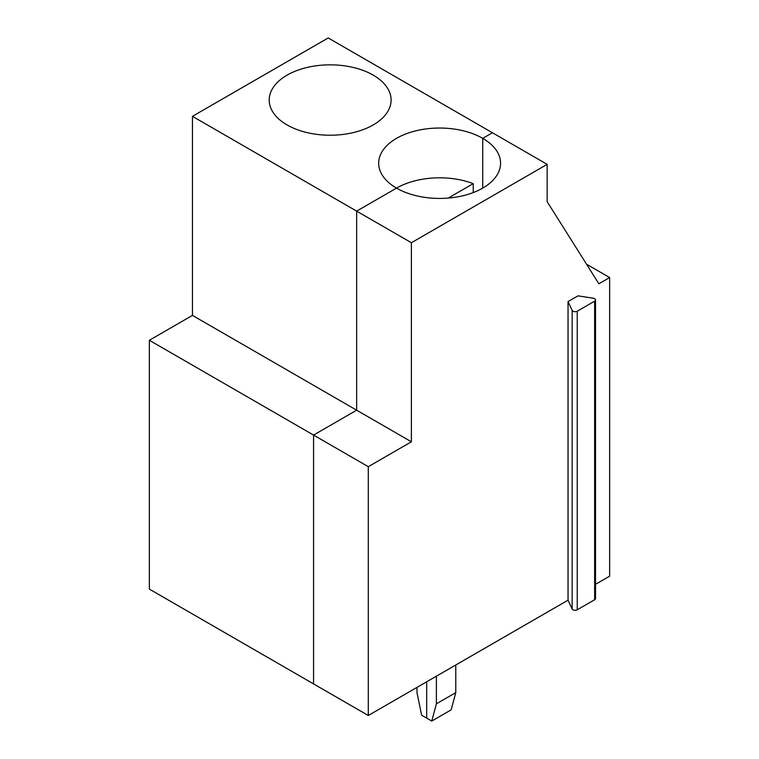 <?xml version="1.0" encoding="UTF-8"?>
<svg xmlns="http://www.w3.org/2000/svg" width="759" height="759" viewBox="0 0 759 759"><rect width="100%" height="100%" fill="white"/><g stroke="black" fill="none" stroke-linecap="round" stroke-linejoin="round"><path stroke-width="1.14" d="M411.397 242.728L411.397 441.795L356.654 410.192L356.654 211.135L411.397 242.728L547.154 164.352L547.154 201.676L598.87 283.79L609.648 277.566L609.648 576.166L595.53 584.307M594.639 301.162L594.639 599.752L577.238 609.8L577.238 311.209L594.639 301.162A3.045 1.755 0 0 0 595.53 299.919A3.045 1.755 0 0 0 593.272 298.221L577.979 295.849L568.045 301.589L568.045 600.179L368.295 715.5L368.295 466.681L411.397 441.795M436.387 676.193L436.387 703.811L455.779 692.616L451.169 709.855L431.767 721.05L436.387 703.811M455.779 664.988L455.779 692.616M594.639 599.752A3.045 1.755 0 0 0 595.53 598.509L595.53 299.919M577.238 609.8A3.045 1.755 180 0 1 572.144 609.012L572.144 310.422L568.045 301.589M568.045 600.179L572.144 609.012M368.295 715.5L313.562 683.906L313.562 435.078L368.295 466.681M586.555 264.236L609.648 277.566M577.238 311.209A3.045 1.755 180 0 1 572.144 310.422M149.352 340.279L149.352 589.098L313.562 683.906L313.562 435.078L356.654 410.192L192.454 315.393L149.352 340.279L313.562 435.078L356.654 410.192L356.654 211.135L396.521 188.118A60.948 35.189 0 0 0 462.943 195.746A60.948 35.189 0 0 0 500.57 163.232A60.948 35.189 0 0 0 482.724 138.347L482.724 188.118L482.724 138.347L492.42 132.749L547.154 164.352M416.995 687.388L416.995 692.616L421.615 715.187L426.691 718.118L426.691 681.791L426.691 718.118L431.767 721.05M448.246 198.071L473.227 183.64A60.948 35.189 180 0 0 396.521 188.118L356.654 211.135L192.454 116.326L192.454 315.393M192.454 116.326L328.211 37.95L492.42 132.749L482.724 138.347A60.948 35.189 180 0 0 416.293 130.719A60.948 35.189 180 0 0 378.675 163.232A60.948 35.189 180 0 0 396.521 188.118M287.054 75.15A60.948 35.189 0 0 0 269.198 100.036A60.948 35.189 0 0 0 330.156 135.225A60.948 35.189 0 0 0 391.103 100.036A60.948 35.189 0 0 0 353.476 67.523A60.948 35.189 0 0 0 287.054 75.15M473.227 183.64L473.227 192.587"/></g></svg>
